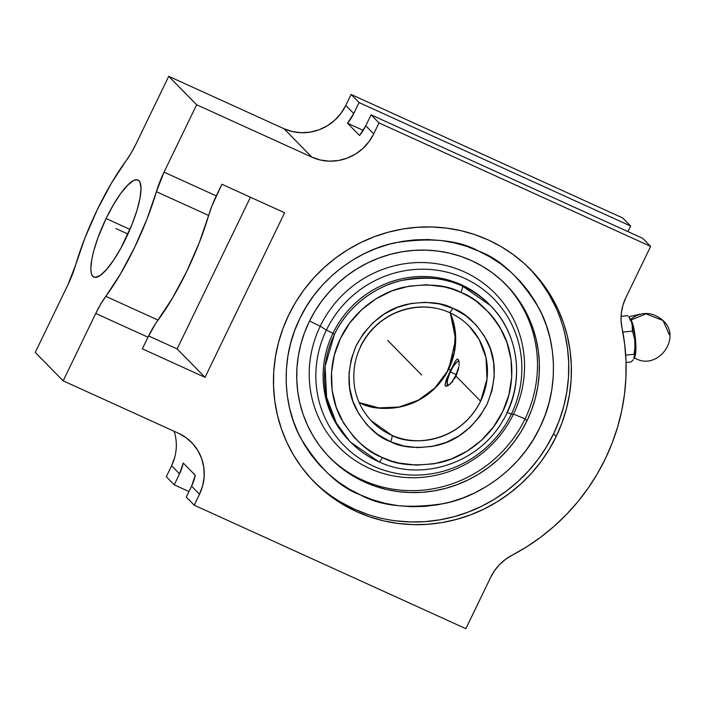 <?xml version="1.0" encoding="UTF-8"?>
<svg xmlns="http://www.w3.org/2000/svg" width="705" height="705" viewBox="0 0 705 705"><rect width="100%" height="100%" fill="white"/><g stroke="black" fill="none" stroke-linecap="round" stroke-linejoin="round"><path stroke-width="1.06" d="M390.517 441.718L389.548 441.286C377.686 436.968 366.741 426.551 356.712 410.037C346.534 391.257 346.411 369.684 356.351 345.3C369.314 322.361 386.358 308.675 407.472 304.243C426.71 301.07 441.788 302.392 452.707 308.208A5.878 1.445 113.6 0 1 449.279 312.491A5.878 1.445 -66.4 0 0 452.707 308.208L465.732 315.664L476.113 324.943L484.423 336.126L490.336 348.79L493.641 362.449L494.196 376.585L491.984 390.667L487.102 404.141L479.726 416.505L470.129 427.292L458.691 436.087L445.842 442.546L432.068 446.441L417.898 447.613L403.868 446.018L390.517 441.718L377.483 434.262L367.102 424.983L358.801 413.8L352.879 401.136L349.583 387.468L349.028 373.333L351.231 359.259L356.122 345.785L363.498 333.421L373.095 322.634L384.533 313.84L397.382 307.371L411.156 303.485L425.326 302.313L439.356 303.908L453.676 308.64C465.538 312.958 476.483 323.375 486.512 339.889C496.69 358.66 496.813 380.242 486.873 404.626C473.91 427.565 456.866 441.251 435.752 445.675C416.514 448.856 401.436 447.534 390.517 441.718A5.878 1.445 -66.4 0 0 391.901 435.311A5.878 1.445 113.6 0 1 390.517 441.718M370.883 420.48L391.901 435.311A68.103 65.697 -44.5 0 1 371.923 421.564A68.103 65.697 -44.5 0 1 370.883 420.48M450.239 312.914L455.254 332.196L454.232 352.341L447.234 371.509L434.906 387.962L418.365 400.167L399.136 407.014L378.973 407.887L359.726 402.74A5.878 1.445 113.9 0 1 359.85 402.819L359.056 402.467A68.103 65.697 135.5 0 0 359.85 402.819A68.103 65.697 135.5 0 0 448.838 368.803L450.486 370.486L446.036 380.374L445.014 385.124L446.935 378.153L455.113 361.594L450.486 370.486L448.838 368.803C426.313 413.324 376.303 412.989 359.85 402.819A5.878 1.445 -66.1 0 0 359.717 402.731L359.048 402.432M490.266 305.406C519.982 334.672 525.207 384.86 502.462 421.299C478.378 463.326 421.59 482 378.893 461.81C368.283 457.06 358.915 450.557 350.79 442.308L378.779 461.731A97.722 94.258 -44.5 0 1 350.79 442.308A97.722 94.258 -44.5 0 1 334.329 334.663C348.323 304.886 377.431 285.463 402.291 280.352C427.856 276.263 447.851 278.14 462.277 285.983A97.722 94.258 -44.5 0 1 490.266 305.406L488.891 304.014A97.722 94.258 135.5 0 0 332.963 333.271L334.329 334.663A97.722 94.258 -44.5 0 1 462.277 285.983A5.878 1.445 114 0 1 460.85 292.372C447.296 285.005 428.508 283.234 404.476 287.076C381.105 291.888 353.751 310.138 340.603 338.136C326.812 365.833 329.834 398.043 341.105 418.62C353.575 439.074 367.138 451.967 381.81 457.298L382.374 457.554A5.878 1.445 114 0 1 378.902 461.819A5.878 1.445 114 0 1 378.779 461.731A5.878 1.445 -66 0 0 378.902 461.819A5.878 1.445 -66 0 0 382.374 457.554C395.928 464.921 414.716 466.684 438.748 462.85C462.119 458.038 489.473 439.788 502.621 411.79C516.413 384.093 513.39 351.883 502.119 331.297C489.649 310.843 476.078 297.951 461.414 292.619L460.85 292.372A5.878 1.445 -66 0 0 462.277 285.983L490.266 305.406A97.722 94.258 -44.5 0 1 506.719 413.042M478.765 251.147C458.699 240.035 430.764 237.259 394.976 242.802C360.149 249.808 319.339 276.942 299.801 318.563C279.303 359.753 283.904 407.525 300.63 437.964C319.127 468.19 339.193 487.234 360.837 495.095L349.363 489.155L338.559 482.105L328.548 474.007L319.4 464.93L311.231 454.972L304.102 444.229L298.092 432.791L293.254 420.788L289.632 408.327L287.261 395.523L286.177 382.498L286.371 369.394L287.851 356.316L290.601 343.406L294.593 330.777L299.801 318.563L306.155 306.869L313.61 295.809L322.079 285.499L331.5 276.034L341.766 267.503L352.782 259.995L364.441 253.562L376.637 248.292L389.257 244.221L402.158 241.392L415.236 239.832L428.358 239.55L441.392 240.564L454.223 242.846L466.719 246.389L478.765 251.147L490.248 257.087L501.043 264.137L511.063 272.236L520.202 281.313L528.38 291.271L535.5 302.013L541.519 313.452L546.357 325.454L549.979 337.915L552.341 350.72L553.434 363.745L553.24 376.849L551.759 389.927L549.01 402.837L545.009 415.465L539.81 427.679L533.456 439.374L526 450.433L517.532 460.744L508.111 470.209L497.845 478.739L486.829 486.247L475.161 492.68L462.965 497.95L450.354 502.022L437.452 504.851L424.375 506.41L411.253 506.692L398.219 505.679L385.388 503.396L372.883 499.854L360.837 495.095C380.911 506.208 408.847 508.984 444.635 503.44C479.462 496.435 520.272 469.301 539.81 427.679C560.308 386.49 555.707 338.717 538.981 308.279C520.484 278.052 500.418 259.008 478.765 251.147M634.579 357.118L635.831 350.87L635.135 336.329L630.931 320.035M630.957 320.008L646.027 313.866L663.017 320.519L646.027 313.866L630.957 320.008M480.599 401.171A68.103 65.697 -44.5 0 1 391.901 435.311C408.389 445.349 458.153 445.542 480.599 401.171L487.023 379.061L485.983 357.523L479.162 339.502L469.133 326.151A68.103 65.697 -44.5 0 1 480.599 401.171L455.959 376.065L480.599 401.171M454.602 378.576L455.959 376.065L454.602 378.576M451.491 382.771L453.077 380.85L451.491 382.771M448.424 385.406L449.905 384.313L448.424 385.406M446.089 386.208L447.129 386.049L445.375 385.899L446.089 386.208L445.014 385.124M447.243 384.049A14.805 3.666 -65.6 0 0 447.314 385.979A14.805 3.666 -65.6 0 1 447.217 385.133L447.146 383.238A12.91 3.19 114.4 0 1 450.839 370.848A12.91 3.19 114.4 0 1 456.734 362.15A12.91 3.19 114.4 0 1 459.025 362M457.413 361.691A14.805 3.666 -65.6 0 1 458.788 360.546A14.805 3.666 -65.6 0 0 458.215 360.96L456.734 362.15M458.752 367.296A12.91 3.19 114.4 0 1 455.606 375.712L456.012 375.95L455.606 375.712L458.867 366.812M350.103 441.603A97.722 94.258 -44.5 0 1 332.963 333.271L326.389 330.116A104.825 101.115 135.5 0 0 373.421 466.128A104.825 101.115 135.5 0 0 511.31 414.188A104.825 101.115 -44.5 0 1 373.421 466.128A104.825 101.115 -44.5 0 1 326.389 330.116L320.237 326.195A109.566 105.68 135.5 0 0 369.394 468.358A109.566 105.68 135.5 0 0 513.513 414.073L525.049 418.902L513.513 414.073A109.566 105.68 -44.5 0 1 369.394 468.358A109.566 105.68 -44.5 0 1 320.237 326.195L309.548 320.995L320.237 326.195A109.566 105.68 -44.5 0 1 464.357 271.91A109.566 105.68 -44.5 0 1 513.513 414.073L511.31 414.188L513.513 414.073A109.566 105.68 135.5 0 0 464.357 271.91A109.566 105.68 135.5 0 0 320.237 326.195L326.389 330.116A104.825 101.115 -44.5 0 1 464.287 278.175A104.825 101.115 -44.5 0 1 511.31 414.188L507.212 412.443L511.31 414.188A104.825 101.115 135.5 0 0 464.287 278.175A104.825 101.115 135.5 0 0 326.389 330.116L332.963 333.271A97.722 94.258 -44.5 0 1 489.578 304.71M525.049 418.902A123.472 119.092 135.5 0 0 505.203 283.877A123.472 119.092 135.5 0 1 525.049 418.902L526.961 420.85A123.472 119.092 -44.5 0 1 329.94 457.827A123.472 119.092 -44.5 0 1 309.142 321.824L314.915 311.213L321.674 301.176L329.367 291.817L337.915 283.234L347.23 275.488L357.232 268.667L367.816 262.842L378.885 258.056L390.323 254.355L402.044 251.791L413.906 250.372L425.811 250.125L437.646 251.033L449.288 253.113L460.629 256.32L471.566 260.647L481.982 266.032L491.782 272.43L500.876 279.788L509.169 288.019L516.589 297.052L523.048 306.807L528.512 317.18L532.901 328.081L536.188 339.387L538.338 351.011L539.325 362.828L539.149 374.725L537.809 386.587L535.307 398.307L531.685 409.764L526.961 420.85L521.189 431.46L514.43 441.497L506.736 450.856L498.197 459.44L488.873 467.186L478.88 474.007L468.296 479.832L457.228 484.617L445.78 488.318L434.068 490.883L422.198 492.301L410.292 492.548L398.457 491.641L386.816 489.561L375.474 486.353L364.538 482.026L354.121 476.642L344.322 470.244L335.236 462.885L326.935 454.654L319.524 445.622L313.055 435.866L307.6 425.494L303.203 414.593L299.916 403.286L297.774 391.663L296.779 379.845L296.955 367.948L298.303 356.087L300.797 344.366L304.428 332.91L309.142 321.824A123.472 119.092 -44.5 0 1 506.172 284.846A123.472 119.092 -44.5 0 1 526.961 420.85L525.049 418.902A123.472 119.092 135.5 0 1 328.988 456.849A123.472 119.092 135.5 0 0 525.049 418.902M556.148 436.589A151.593 146.217 -44.5 0 1 314.245 481.991A151.593 146.217 -44.5 0 1 288.715 315.003L282.925 328.618L278.475 342.683L275.408 357.074L273.751 371.641L273.54 386.252L274.756 400.757L277.391 415.025L281.427 428.913L286.82 442.291L293.518 455.025L301.458 467.001L310.561 478.096L320.749 488.204L331.914 497.228L343.943 505.088L356.73 511.698L370.16 517.003L384.084 520.951L398.378 523.498L412.901 524.617L427.521 524.308L442.097 522.572L456.47 519.418L470.526 514.888L484.115 509.01L497.113 501.845L509.389 493.474L520.828 483.974L531.314 473.425L540.761 461.934L549.063 449.623L556.148 436.589L561.938 422.974L566.397 408.909L569.455 394.518L571.112 379.951L571.323 365.349L570.107 350.843L567.472 336.576L563.436 322.687L558.043 309.31L551.345 296.576L543.405 284.6L534.302 273.505L524.115 263.397L512.958 254.364L500.92 246.503L488.133 239.894L474.712 234.589L460.779 230.641L446.485 228.103L431.962 226.975L417.342 227.283L402.775 229.019L388.393 232.174L374.337 236.713L360.748 242.59L347.75 249.746L335.474 258.118L324.036 267.627L313.549 278.175L304.102 289.658L295.8 301.978L288.715 315.003A151.593 146.217 -44.5 0 1 530.618 269.61A151.593 146.217 -44.5 0 1 556.148 436.589L553.522 433.91L556.148 436.589M312.941 480.643A151.593 146.217 135.5 0 0 553.522 433.91A151.593 146.217 135.5 0 0 529.296 268.279M106.085 218.541L129.984 229.407L106.085 218.541A53.298 13.184 114.4 0 1 138.004 180.057A53.298 13.184 114.4 0 1 125.79 238.616A53.298 13.184 114.4 0 1 93.88 277.1A53.298 13.184 114.4 0 1 106.085 218.541L113.214 205.102L120.581 193.681L127.543 185.274L133.509 180.586L136.673 179.749L139.044 180.788L139.898 182.005L141.053 188.27L140.048 198.008L136.964 210.372L132.073 224.313L121.101 247.746L113.743 259.951L106.57 269.46L100.216 275.452L95.21 277.4L92.84 276.36L91.359 273.487L90.83 268.887L91.835 259.149L93.668 251.13L97.995 237.594L106.085 218.541M75.479 265.45A100.683 24.904 114.4 0 1 97.334 209.614A100.683 24.904 114.4 0 1 126.072 160.802L111.487 183.053L97.334 209.614L84.935 237.982L75.479 265.45A35.25 8.716 114.4 0 1 67.83 284.996L35.25 352.403L63.168 380.841L35.25 352.403L67.83 284.996L75.479 265.45M669.336 334.725L663.017 320.519C683.022 338.559 656.02 372.742 633.689 357.285M633.108 359.92L631.046 361.965L626.058 362.476L631.046 361.965L633.108 359.92M634.35 357.92L634.967 356.457A18.956 3.19 -95.9 0 0 635.346 338.224A18.956 3.19 -95.9 0 0 631.257 320.44L629.019 317.18L632.015 323.198L632.5 331.112L634.756 339.563L635.152 345.441L634.059 354.262L634.606 356.959L633.848 358.915L634.606 356.959L634.059 354.262L625.705 355.117L634.059 354.262L634.985 348.393L634.756 339.563L632.5 331.112L622.841 332.108L632.5 331.112L632.015 323.198L629.019 317.18M621.07 316.386L627.935 315.681L621.07 316.386M347.512 123.225L353.734 113.514L359.039 102.551L630.675 226.058L627.979 231.628L630.675 226.058L622.735 217.968L351.099 94.47L345.802 105.424L353.734 113.514L359.039 102.551L351.099 94.47L359.039 102.551L630.675 226.058L622.735 217.968L351.099 94.47L345.802 105.424L353.734 113.514A46.997 45.331 -44.5 0 1 347.512 123.225L363.242 130.372L347.512 123.225L359.559 135.492L347.512 123.225M642.713 238.325L371.077 114.827L365.78 125.781L359.559 135.492A46.997 45.331 135.5 0 0 365.78 125.781L373.712 133.871A46.997 45.331 -44.5 0 1 311.892 157.153L283.974 128.715L168.715 76.316L196.633 104.754L311.892 157.153L283.974 128.715A46.997 45.331 135.5 0 0 345.802 105.424L341.026 113.285L334.849 120.114L327.499 125.657L319.259 129.702L310.438 132.082L301.387 132.716L292.452 131.579L283.974 128.715L168.715 76.316L136.135 143.714A35.25 8.716 114.4 0 1 126.072 160.802L131.174 153.011L136.135 143.714L168.715 76.316L196.633 104.754L311.892 157.153L320.37 160.026L329.305 161.163L338.356 160.528L347.168 158.14L355.408 154.104L362.767 148.561L368.944 141.723L373.712 133.871L379.017 122.908L371.077 114.827L365.78 125.781L373.712 133.871L379.017 122.908L650.653 246.406L642.713 238.325L371.077 114.827L379.017 122.908L650.653 246.406L625.767 297.898L622.982 305.062L621.405 312.553L621.061 320.149L621.977 327.658A46.997 45.331 -44.5 0 1 625.767 297.898L650.653 246.406L642.713 238.325M174.769 457.21L171.597 465.785L179.528 473.875L174.232 484.828L188.966 491.535L174.232 484.828L179.528 473.875L183.247 463.026L195.294 475.293L191.575 486.142L186.279 497.104L194.21 505.185L186.279 497.104L191.575 486.142A46.997 45.331 135.5 0 0 195.294 475.293L183.247 463.026A46.997 45.331 -44.5 0 1 179.528 473.875L171.597 465.785L166.301 476.747L174.232 484.828L166.301 476.747L171.597 465.785A46.997 45.331 135.5 0 0 174.135 431.293M105.812 296.347L158.052 320.096A100.683 24.904 -65.6 0 0 208.636 215.457L156.395 191.698A100.683 24.904 114.4 0 1 105.812 296.347L120.388 274.104L134.549 247.534L146.948 219.176L156.395 191.698A35.25 8.716 114.4 0 1 164.045 172.152L216.285 195.902A35.25 8.716 -65.6 0 0 208.636 215.457L156.395 191.698L164.045 172.152L196.633 104.754L164.045 172.152L216.285 195.902L221.916 184.252L284.608 212.751L205.04 377.342L142.357 348.843L147.988 337.193L95.748 313.443L100.709 304.137L105.812 296.347L158.052 320.096A35.25 8.716 -65.6 0 0 147.988 337.193L155.505 323.754L172.628 297.854L186.79 271.284L199.18 242.925L211.949 205.834L221.916 184.252L284.608 212.751L205.04 377.342L177.122 348.904L205.04 377.342L142.357 348.843L147.988 337.193L95.748 313.443A35.25 8.716 114.4 0 1 105.812 296.347M621.977 327.658A207.279 199.938 -44.5 0 1 511.909 555.337L505.37 559.462L499.563 564.573L494.646 570.539L490.742 577.201A46.997 45.331 -44.5 0 1 511.909 555.337L526.67 546.833L540.726 537.157L553.98 526.397L566.335 514.606L577.721 501.881L588.049 488.292L597.25 473.936L605.269 458.92L612.037 443.339L617.527 427.3L621.695 410.918L624.498 394.289L625.943 377.536L625.996 360.766L624.674 344.102L621.977 327.658M490.742 577.201L465.855 628.684L194.21 505.185L199.506 494.231L191.575 486.142L199.506 494.231L202.688 485.648L204.15 476.668L203.842 467.644L201.771 458.911L198.026 450.821L192.738 443.665L186.12 437.735L178.427 433.24A46.997 45.331 -44.5 0 1 191.593 442.458A46.997 45.331 -44.5 0 1 199.506 494.231L194.21 505.185L465.855 628.684L490.742 577.201M178.427 433.24L63.168 380.841L95.748 313.443L63.168 380.841L178.427 433.24M148.596 335.933L177.122 348.904L250.451 197.224L177.122 348.904L148.596 335.933M341.317 502.409L354.104 509.028L367.525 514.333M395.752 520.819L410.275 521.947L424.895 521.638L439.462 519.893L453.844 516.747L467.9 512.209L481.489 506.331L494.487 499.175L506.763 490.803L518.201 481.295L528.688 470.746L538.135 459.263L546.437 446.944L553.522 433.91L559.312 420.303L563.762 406.23L566.829 391.848L568.486 377.281L568.697 362.67L567.481 348.164L564.846 333.897M555.417 306.631L548.719 293.897L540.779 281.921L531.676 270.826M332.963 333.271A97.722 94.258 135.5 0 0 349.416 440.916L336.426 423.194L326.626 397.373L325.102 366.459L334.329 334.663L332.963 333.271M459.175 362.396L458.241 361.454L456.549 362.3L453.156 366.6L449.79 373.148L447.578 379.739L447.27 384.154L448.204 385.106L448.97 384.904L452.099 381.731L455.606 375.712A12.91 3.19 114.4 0 1 447.146 383.238M381.81 457.298L390.508 460.709L398.942 463.035L416.391 465.141L434.024 463.802L451.191 459.061L467.23 451.103L481.515 440.228L493.518 426.86L502.762 411.508L508.904 394.756L511.707 377.245L511.054 359.647L506.992 342.639L499.651 326.864L494.848 319.629L489.332 312.932L476.421 301.37L469.151 296.62L461.414 292.619L452.716 289.217L444.273 286.891L426.833 284.785L409.191 286.124L392.024 290.865L375.994 298.823L361.7 309.698L349.706 323.066L340.462 338.418L334.32 355.17L331.517 372.681L332.161 390.279L336.232 407.287L343.564 423.062L353.884 436.994L360.043 443.101L366.803 448.556L374.073 453.306L381.81 457.298M450.275 312.932L455.694 339.44L448.838 368.803A68.103 65.697 135.5 0 0 450.275 312.932M360.449 346.543A68.103 65.697 -44.5 0 1 449.156 312.403A5.878 1.445 -66.4 0 0 449.279 312.491C425.238 301.599 394.262 307.547 374.857 326.917C364.617 337.034 358.017 349.037 355.073 362.934C351.037 385.626 356.651 405.163 371.923 421.564M457.113 373.368L455.959 376.065L457.113 373.368M458.629 368.001L458.003 370.663L458.629 368.001M459.087 363.339L458.981 365.534L459.087 363.339M458.673 360.176L458.973 361.524L458.673 360.176M456.875 359.391L456.047 360.246L457.598 359.083L458.197 359.347M456.047 360.246L455.113 361.594M449.156 312.403A68.103 65.697 -44.5 0 1 469.133 326.151C463.405 320.334 456.787 315.778 449.27 312.482M387.68 340.392L421.608 374.963M418.849 372.152L398.096 351.002M449.799 371.72L456.126 374.602M397.144 350.032L419.801 373.121M127.94 234.034L115.937 228.579M640.131 314.192L628.728 316.757M629.838 319.894C641.065 311.134 652.116 311.337 663.017 320.519"/></g></svg>

